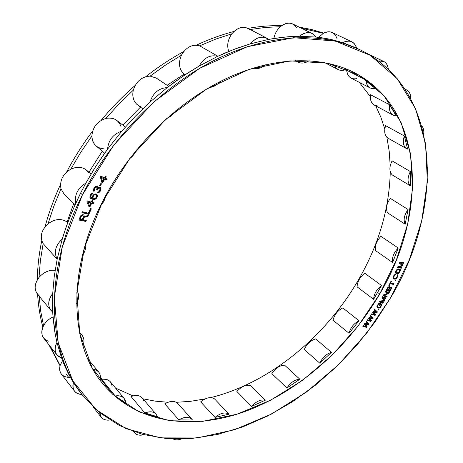 <?xml version="1.0" encoding="UTF-8"?>
<svg xmlns="http://www.w3.org/2000/svg" width="463" height="463" viewBox="0 0 463 463"><rect width="100%" height="100%" fill="white"/><g stroke="black" fill="none" stroke-linecap="round" stroke-linejoin="round"><path stroke-width="0.69" d="M390.708 297.64L366.864 332.909L338.482 364.717L306.367 392.109L271.393 414.107L234.562 429.722L197.059 437.969L160.302 437.882L126 428.628L96.113 409.645L72.795 380.875L58.228 342.956L54.304 297.443L62.291 246.912L82.426 194.825L113.69 145.174L153.82 101.918L199.594 68.374L247.34 46.699L293.519 37.717L335.154 41.022L370.111 55.253L397.098 78.507L415.571 108.672L425.538 143.669L427.384 181.612L421.718 220.834L409.246 259.922L390.708 297.64C443.699 209.762 443.78 91.066 359.838 49.663C322.381 31.71 269.478 33.243 215.856 59.571C162.363 86.043 111.525 137.106 82.426 194.825L80.597 193.088L85.852 183.116L96.107 165.87L107.561 149.167C108.435 140.092 113.209 134.062 121.873 131.075C113.209 134.062 108.435 140.092 107.561 149.167L121.873 131.075L107.561 149.167L102.514 156.245L94.568 168.3L85.852 183.116C77.691 188.227 74.335 194.906 75.764 203.159L80.597 193.088L82.426 194.825C43.024 272.059 47.324 352.002 82.003 394.592L99.36 412.417L119.662 425.647L142.222 434.306L166.367 438.519L191.514 438.507L217.112 434.537L242.687 426.915L267.811 415.953L292.118 401.965L315.274 385.274L336.977 366.187L356.95 345.016L374.943 322.063L390.708 297.64M379.718 293.976L396.554 259.442L407.735 223.751L412.591 188.076L410.513 153.774L401.022 122.377L383.868 95.598L359.143 75.261L327.451 63.165L290.035 60.885L248.834 69.479L206.452 89.174L165.939 119.165L130.404 157.565L102.578 201.544L84.416 247.74L76.841 292.749L79.752 333.551L92.172 367.848L112.532 394.175L139.004 411.827L169.695 420.751L202.846 421.33L236.894 414.229L270.49 400.275L302.495 380.36L331.925 355.387L357.928 326.282L379.718 293.976C427.17 214.763 426.504 109.991 354.12 72.517C320.46 55.404 272.545 56.249 223.918 79.711C175.402 103.318 129.177 149.323 102.578 201.544C66.157 272.186 70.289 345.768 103.116 384.134C136.84 424.363 193.702 430.625 246.727 410.855C300.007 390.581 348.952 346.66 379.718 293.976L377.698 292.477L379.718 293.976M83.143 219.89L84.231 217.257L87.877 216.672L88.323 215.59L84.312 216.267L83.861 214.994L82.877 214.618L80.857 215.55L78.855 220.023L85.898 221.459L86.28 220.533L82.784 219.531L83.867 216.904L84.231 217.257L83.143 219.89L86.28 220.533L85.898 221.459L85.539 221.1L85.811 220.434L85.539 221.1L85.898 221.459L78.855 220.023L80.388 216.296L81.569 215.023L82.877 214.618L83.861 214.994L84.312 216.267L83.907 215.231L84.312 216.267L88.323 215.59L87.877 216.672L87.513 216.314L87.773 215.683L87.513 216.314L87.877 216.672L84.231 217.257L83.867 216.904L87.513 216.314L83.867 216.904L82.784 219.531L83.143 219.89M82.333 211.707L81.922 212.639L88.855 214.357L91.333 208.813L90.453 208.593L88.387 213.211L82.333 211.707L88.387 213.211L90.453 208.593L91.333 208.813L88.855 214.357L81.922 212.639L82.333 211.707M367.072 326.589L365.197 324.1L368.305 324.945L368.918 324.117L366.453 321.218L365.99 321.843L367.894 324.048L364.908 323.29L364.294 324.117L366.048 326.519L363.212 325.564L362.749 326.183L366.459 327.416L367.072 326.589L364.798 323.787L367.911 324.632L368.525 323.811L366.395 321.305L368.918 324.117L368.525 323.811L367.911 324.632L368.305 324.945L364.798 323.787L367.072 326.589L366.459 327.416L366.065 327.104L366.679 326.276L364.798 323.787L368.305 324.945L368.918 324.117L366.453 321.218L365.99 321.843L367.894 324.048L364.908 323.29L364.294 324.117L366.048 326.519L363.212 325.564L362.749 326.183L366.459 327.416L366.065 327.104L366.679 326.276L367.072 326.589M87.299 200.954L86.853 201.88L89.006 206.735L89.874 206.99L91.645 203.309L93.665 203.911L94.111 202.991L92.091 202.389L92.826 200.855L91.958 200.595L91.223 202.128L87.299 200.954L91.223 202.128L91.958 200.595L92.826 200.855L92.091 202.389L91.72 202.042L92.357 200.71L91.72 202.042L94.111 202.991L93.665 203.911L93.3 203.564L93.642 202.852L93.3 203.564L93.665 203.911L91.28 202.962L93.3 203.564L91.28 202.962L91.645 203.309L89.874 206.99L89.509 206.637L91.28 202.962L89.509 206.637L89.874 206.99L89.006 206.735L86.853 201.88L87.299 200.954M373.259 318.075L370.643 315.338L370.197 315.969L372.211 318.052L369.15 317.439L368.554 318.284L370.423 320.57L367.512 319.754L367.061 320.384L370.88 321.426L371.471 320.593L369.468 318.226L372.663 318.914L373.259 318.075L370.597 315.401L373.259 318.075L372.663 318.914L372.264 318.608L372.86 317.768L372.264 318.608L372.663 318.914L369.468 318.226L371.471 320.593L369.075 317.913L372.264 318.608L369.075 317.913L371.471 320.593L370.88 321.426L370.481 321.119L371.077 320.28L370.481 321.119L370.88 321.426L367.061 320.384L367.512 319.754L370.423 320.57L368.554 318.284L369.15 317.439L372.211 318.052L370.197 315.969L370.643 315.338L373.259 318.075M374.249 310.002L376.378 311.964L373.242 311.495L372.669 312.351L374.654 314.516L371.662 313.845L371.228 314.487L375.152 315.344L375.725 314.493L373.595 312.253L376.87 312.791L377.443 311.94L374.683 309.359L374.249 310.002L374.683 309.359L377.443 311.94L374.654 309.4L377.443 311.94L376.87 312.791L376.471 312.484L377.044 311.634L376.471 312.484L376.87 312.791L373.595 312.253L375.725 314.493L373.195 311.946L376.471 312.484L373.195 311.946L375.725 314.493L375.152 315.344L374.752 315.037L375.325 314.186L374.752 315.037L375.152 315.344L371.228 314.487L371.662 313.845L374.654 314.516L372.669 312.351L373.242 311.495L376.378 311.964L374.249 310.002M379.978 300.996L379.382 301.986L382.97 303.317L383.37 302.663L380.545 301.61L384.29 301.129L384.817 300.255L382.924 297.657L385.743 298.722L386.136 298.068L382.56 296.708L381.963 297.697L384.174 300.551L379.978 300.996L384.174 300.551L381.963 297.697L382.56 296.708L386.136 298.068L385.743 298.722L382.519 297.356L385.338 298.421L385.662 297.883L385.338 298.421L385.743 298.722L382.519 297.356L384.817 300.255L382.519 297.356L384.817 300.255L384.29 301.129L384.047 300.562L384.29 301.129L380.545 301.61L380.14 301.309L383.891 300.828L380.14 301.309L383.37 302.663L382.97 303.317L382.571 303.016L382.889 302.484L382.571 303.016L382.97 303.317L379.382 301.986L379.978 300.996M381.5 304.023L380.389 303.537L379.359 305.163L379.805 305.36L380.424 304.382L381.014 304.642L381.107 305.233L379.944 307.073L378.867 307.438L377.443 306.408L378.317 304.573L379.724 303.248L378.711 303.496L376.98 305.933L377.038 307.339L378.456 308.086L379.324 308.045L380.314 307.374L381.616 305.32L381.726 304.26L381.304 303.936L381.726 304.26L381.743 304.822L381.321 303.959L381.616 305.32L381.344 304.521L381.616 305.32L381.35 305.893L380.951 305.592L381.35 305.893L380.731 306.865L380.349 306.575L380.731 306.865L380.314 307.374L379.932 307.085L380.314 307.374L379.897 307.745L379.492 307.438L379.741 307.224L379.492 307.438L379.897 307.745L379.324 308.045L378.925 307.745L379.492 307.438L378.89 308.138L378.491 307.831L378.925 307.745L378.491 307.831L378.89 308.138L377.345 307.606L376.882 306.992L376.98 305.933L378.711 303.496L379.724 303.248L379.313 303.896L379.104 303.288L379.313 303.896L378.908 303.595L378.665 304.168L378.283 303.878L378.665 304.168L378.317 304.573L377.941 304.289L378.317 304.573L377.698 305.551L377.316 305.256L377.698 305.551L377.495 306.014L377.096 305.713L377.443 306.408L377.038 306.101L377.096 305.713L377.524 306.72L377.125 306.413L377.756 306.957L377.351 306.651L378.867 307.438L379.944 307.073L381.107 305.233L381.014 304.642L380.042 304.093L380.424 304.382L379.805 305.36L379.359 305.163L380.389 303.537L381.5 304.023M379 309.562L378.636 309.388L378.288 309.926L378.647 310.1L379 309.562L378.647 310.1L378.288 309.926L378.636 309.388L379 309.562M390.546 283.032L391.478 281.22L391.067 281.122L388.845 285.428L389.256 285.515L390.193 283.709L393.648 284.479L394.001 283.807L390.205 282.789L394.001 283.807L393.648 284.479L393.243 284.189L393.498 283.692L393.243 284.189L393.648 284.479L389.858 283.466L390.193 283.709L389.256 285.515L388.845 285.428L391.067 281.122L391.478 281.22L390.546 283.032M389.852 287.506L389.25 286.568L387.953 287.245L386.107 290.48L389.892 291.487L391.582 287.714L390.859 287.008L389.852 287.506L389.366 286.603L389.852 287.506L390.859 287.008L391.582 287.714L391.056 287.06L391.576 288.229L391.171 287.419L391.576 288.229L391.351 288.808L390.946 288.513L391.351 288.808L389.892 291.487L389.487 291.192L389.759 290.689L389.487 291.192L389.892 291.487L386.107 290.48L387.953 287.245L389.25 286.568L389.852 287.506M387.143 296.32L383.925 295.301L388.729 293.554L389.296 292.558L385.61 291.372L385.228 292.043L388.37 293.05L383.642 294.821L383.069 295.822L386.767 296.986L387.143 296.32L386.767 296.986L386.362 296.685L386.657 296.17L386.362 296.685L386.767 296.986L383.069 295.822L383.642 294.821L388.37 293.05L385.228 292.043L385.61 291.372L389.296 292.558L388.729 293.554L388.324 293.258L388.81 292.402L388.324 293.258L388.729 293.554L383.925 295.301L387.143 296.32M397.127 277.574L397.867 275.479L397.387 274.779L397.121 276.463L395.981 278.24L393.672 278.107L393.66 276.996L395.437 274.449L394.007 275.323L392.908 277.979L393.255 278.778L394.893 279.166L396.768 278.124L397.127 277.574L396.722 277.285L397.127 277.574L396.768 278.124L396.374 277.846L396.768 278.124L396.38 278.552L395.998 278.228L396.38 278.552L395.819 278.952L395.408 278.662L395.969 278.263L395.373 279.125L394.962 278.83L395.408 278.662L394.962 278.83L395.373 279.125L394.893 279.166L394.482 278.876L394.962 278.83L394.482 278.876L394.893 279.166L393.625 278.957L393.214 278.668L394.482 278.876L393.214 278.668L393.625 278.957L393.023 278.489L392.96 277.493L393.648 275.879L394.817 274.594L395.107 275.138L394.383 274.918L395.437 274.449L395.107 275.138L394.383 274.918L394.8 275.207L394.464 275.52L394.077 275.248L394.464 275.52L394.158 275.965L393.77 275.688L394.158 275.965L393.66 276.996L393.249 276.7L393.521 277.464L393.11 277.169L393.243 276.712L393.527 277.835L393.116 277.54L393.672 278.107L393.261 277.812L395.223 278.483L395.981 278.24L397.121 276.463L397.387 274.779L397.867 275.479L397.37 274.814L397.867 275.479L397.815 275.965L397.457 275.19L397.815 275.965L397.624 276.55L397.213 276.255L397.404 275.67L397.213 276.255L397.624 276.55L397.127 277.574M395.726 280.416L395.309 280.329L395.026 280.896L395.443 280.977L395.726 280.416L395.443 280.977L395.026 280.896L395.309 280.329L395.726 280.416M395.691 271.521L395.483 272.585L395.859 273.361L398.469 273.436L399.76 272.018L400.356 270.519L400.258 269.535L398.342 268.928L397.404 269.177L395.691 271.521L397.404 269.177L400.02 269.263L400.356 270.519L399.98 269.75L400.356 270.519L400.177 271.104L399.766 270.814L399.939 270.23L399.766 270.814L400.177 271.104L399.76 272.018L399.343 271.729L399.76 272.018L399.407 272.58L399.013 272.302L399.407 272.58L399.025 273.02L396.554 272.84L396.108 272.418L396.212 271.584L397.63 269.692L399.615 269.941L399.662 271.04L398.614 272.724L399.025 273.02L398.469 273.436L398.058 273.147L399.766 270.814L399.204 269.651L396.849 269.599L397.213 269.402L396.849 269.599L397.266 269.888L396.93 270.213L396.542 269.941L396.93 270.213L396.212 271.584L395.801 271.295L396.131 270.571L395.801 271.295L396.091 272.053L395.68 271.764L395.801 271.295L396.108 272.418L395.691 272.128L396.554 272.84L398.614 272.724L398.058 273.147L398.469 273.436L395.859 273.361L395.483 272.585L395.691 271.521M400.339 263.036L403.603 263.297L403.904 262.602L399.754 262.266L399.303 263.314L402.272 265.34L397.815 266.792L397.37 267.828L401.525 268.141L401.82 267.452L398.556 267.203L402.515 265.837L402.914 264.911L399.922 262.747L403.192 263.007L403.383 262.562L403.192 263.007L403.603 263.297L400.339 263.036L402.914 264.911L399.922 262.747L403.603 263.297L403.904 262.602L399.754 262.266L399.303 263.314L402.272 265.34L399.309 263.308L402.272 265.34L397.815 266.792L397.37 267.828L401.525 268.141L401.108 267.851L401.299 267.411L401.108 267.851L401.525 268.141L401.82 267.452L398.139 266.914L402.173 265.374L402.515 265.837L402.098 265.548L398.139 266.914L398.556 267.203L402.515 265.837L402.914 264.911L400.339 263.036M92.021 198.158L90.626 196.96L90.673 195.895L93.022 193.285L91.709 193.546L90.349 194.882L89.816 197.221L90.713 198.424L92.623 199.264L94.562 199.391L96.182 198.517L97.363 196.237L96.998 194.674L95.743 193.875L93.393 194.854L92.461 196.335L92.305 198.257L92.021 198.158L92.305 198.257L92.212 197.145L92.855 195.571L94.874 193.928L96.449 194.119L97.328 195.328L96.628 194.327L97.328 195.328L97.363 196.237L96.958 194.981L97.363 196.237L97.108 197.047L96.738 196.7L96.993 195.89L96.738 196.7L97.108 197.047L96.715 197.805L96.345 197.464L96.738 196.7L96.345 197.464L96.715 197.805L96.182 198.517L95.812 198.176L96.345 197.464L95.812 198.176L96.182 198.517L95.366 199.131L94.996 198.789L95.812 198.176L94.996 198.789L95.366 199.131L94.562 199.391L94.192 199.049L94.996 198.789L94.192 199.049L94.562 199.391L93.7 199.455L93.329 199.107L94.192 199.049L93.329 199.107L93.7 199.455L92.623 199.264L92.259 198.916L93.329 199.107L91.628 198.922L91.263 198.575L92.259 198.916L90.713 198.424L89.816 197.221L90.349 194.882L91.709 193.546L93.022 193.285L92.629 194.049L92.259 193.708L92.467 193.303L92.259 193.708L92.629 194.049L91.674 193.864L92.259 193.708L91.674 193.864L92.044 194.205L91.524 194.564L91.153 194.223L91.674 193.864L91.153 194.223L91.524 194.564L91.142 194.975L90.771 194.628L91.153 194.223L90.771 194.628L91.142 194.975L90.673 195.895L90.302 195.548L90.771 194.628L90.302 195.548L90.574 196.405L90.21 196.057L90.528 197.064L92.021 198.158M101.015 188.858L100.402 187.509L99.209 187.22L97.93 188.001L97.595 186.763L96.2 186.201L94.695 187.087L93.966 188.094L93.306 190.235L94.006 191.433L94.423 190.675L94.417 188.823L95.841 187.168L96.703 187.145L97.097 187.671L96.651 189.708L97.213 189.928L98.712 188.128L99.985 188.267L100.292 188.939L99.985 190.108L98.937 191.717L97.826 192.197L97.409 192.949L97.907 192.961L100.101 191.439L101.015 188.858L100.367 187.498L100.986 188.296L100.61 187.955L100.957 189.575L100.639 188.516L100.957 189.575L100.76 190.229L100.39 189.894L100.581 189.234L100.39 189.894L100.76 190.229L100.101 191.439L99.724 191.097L100.39 189.894L99.626 191.989L99.256 191.647L99.724 191.097L99.256 191.647L99.626 191.989L99.018 192.481L98.648 192.139L99.256 191.647L98.648 192.139L99.018 192.481L98.492 192.828L98.121 192.481L98.648 192.139L98.121 192.481L98.492 192.828L97.409 192.949L99.487 191.016L100.182 188.528L99.614 187.926L99.985 188.267L98.335 187.787L99.059 187.706L98.335 187.787L98.712 188.128L98.179 188.47L97.809 188.128L98.335 187.787L97.809 188.128L98.179 188.47L97.543 189.326L97.172 188.985L97.809 188.128L97.172 188.985L97.543 189.326L97.213 189.928L96.836 189.587L97.172 188.985L96.836 189.587L97.213 189.928L96.651 189.708L97.097 187.671L96.333 186.803L96.703 187.145L95.465 186.832L96.049 186.693L95.465 186.832L95.841 187.168L95.309 187.515L94.938 187.174L95.465 186.832L94.938 187.174L95.309 187.515L94.753 188.221L94.377 187.88L94.938 187.174L94.377 187.88L94.753 188.221L94.417 188.823L94.047 188.482L94.377 187.88L94.139 189.639L93.769 189.298L94.047 188.482L93.769 189.298L94.174 190.206L93.798 189.865L93.769 189.298L94.423 190.675L93.798 189.865L94.423 190.675L94.006 191.433L93.636 191.086L94.053 190.334L93.636 191.086L94.006 191.433L93.532 191.057L93.358 189.517L94.695 187.087L96.2 186.201L96.842 186.276L97.595 186.763L97.93 188.001L97.473 186.89L97.93 188.001L98.625 187.353L99.846 187.289L100.737 187.828L101.015 188.858M100.83 183.516L99.62 185.617L100.303 185.918L101.513 183.811L100.83 183.516L101.513 183.811L100.303 185.918L99.927 185.576L101.061 183.614L99.927 185.576L100.303 185.918L99.62 185.617L100.83 183.516M100.899 176.143L100.355 177.04L101.837 182.353L102.641 182.735L104.8 179.164L106.675 180.055L107.213 179.164L105.338 178.267L106.241 176.779L105.437 176.391L104.534 177.885L100.899 176.143L104.534 177.885L105.437 176.391L106.241 176.779L105.338 178.267L104.962 177.937L105.79 176.565L104.962 177.937L107.213 179.164L106.675 180.055L106.293 179.719L106.762 178.95L106.293 179.719L106.675 180.055L104.424 178.828L106.293 179.719L104.424 178.828L104.8 179.164L102.641 182.735L102.265 182.399L104.424 178.828L102.265 182.399L102.641 182.735L101.837 182.353L100.355 177.04L100.899 176.143M390.274 287.749L391.032 288.212L389.777 290.689L388.567 290.37L390.274 287.749L389.887 287.465L390.274 287.749L389.586 287.633L389.991 287.928L389.724 288.241L389.319 287.945L389.586 287.633L389.319 287.945L389.724 288.241L388.567 290.37L388.173 290.081L389.777 290.689L391.032 288.212L390.407 287.471L390.818 287.766L390.17 287.401L390.575 287.702L390.274 287.749M386.958 289.936L388.116 287.807L388.966 287.263L389.244 288.113L388.087 290.237L386.559 289.647L388.087 290.237L389.348 287.755L388.717 287.014L389.128 287.309L388.555 286.967L388.966 287.263L388 287.216L388.382 287.488L386.958 289.936M83.462 216.765L82.246 219.705L79.989 219.248L81.546 215.862L82.941 215.648L83.462 216.765L82.964 215.538L81.615 215.26L82.13 215.197L81.615 215.26L81.974 215.613L81.546 215.862L81.187 215.503L81.615 215.26L81.187 215.503L81.546 215.862L81.204 216.296L80.846 215.937L81.187 215.503L80.846 215.937L81.204 216.296L79.989 219.248L79.63 218.889L80.846 215.937L79.63 218.889L79.989 219.248L82.246 219.705L83.462 216.765M90.777 203.049L89.521 205.659L88.016 202.227L90.777 203.049L88.016 202.227L89.521 205.659L87.652 201.88L90.412 202.701L87.652 201.88L89.521 205.659L90.777 203.049M93.046 197.794L93.092 196.734L94.024 195.253L94.984 194.691L96.263 195.137L96.483 196.648L95.552 198.123L93.948 198.644L92.681 197.452L93.277 195.317L95.118 194.344L96.263 195.137L95.546 194.489L95.916 194.836L95.118 194.344L95.488 194.686L94.984 194.691L94.614 194.344L95.118 194.344L96.53 195.589L95.934 197.713L94.452 198.639L92.808 197.851L92.722 196.387L93.277 195.317L94.614 194.344L94.984 194.691L94.174 194.553L94.545 194.894L94.024 195.253L93.653 194.911L94.024 195.253L93.648 195.664L93.277 195.317L93.648 195.664L93.092 196.734L92.722 196.387L93.046 197.794M103.996 178.776L102.462 181.311L101.438 177.56L103.996 178.776L101.438 177.56L102.462 181.311L101.061 177.225L103.619 178.446L101.061 177.225L102.462 181.311L103.996 178.776M364.838 273.315L381.564 285.549L373.618 299.301C373.954 293.959 376.598 289.375 381.564 285.549L373.618 299.301L357.089 286.846C357.355 281.556 359.936 277.048 364.838 273.315L381.564 285.549C376.598 289.375 373.954 293.959 373.618 299.301L357.089 286.846C357.355 281.556 359.936 277.048 364.838 273.315M345.363 69.751L346.735 70.798L345.363 69.751M359.305 82.345L370.331 96.599L359.305 82.345M375.696 105.842L380.812 117.11L384.811 128.986L380.812 117.11L375.696 105.842M386.883 137.297L389.204 151.326L390.216 165.783L389.204 151.326L386.883 137.297M390.263 171.727C389.366 208.269 378.989 243.92 359.132 278.685L359.514 278.975L359.132 278.685C326.288 336.242 269.877 382.97 210.7 397.619C269.877 382.97 326.288 336.242 359.132 278.685C378.989 243.92 389.366 208.269 390.263 171.727M356.759 78.646C350.971 79.607 347.615 76.794 346.683 70.22L365.863 80.012L375.898 88.491C370.064 89.515 366.719 86.685 365.863 80.012C366.158 83.89 367.622 86.558 370.261 88.011L375.898 88.491L365.863 80.012L346.683 70.22C347.024 74.039 348.512 76.673 351.151 78.131L370.261 88.011M377.293 105.865C372.183 105.234 369.92 101.519 370.498 94.712L389.516 104.696L396.206 115.953C391.079 115.356 388.851 111.606 389.516 104.696C388.868 109.812 390.101 113.313 393.214 115.2L396.206 115.953L389.516 104.696L370.498 94.712C369.914 99.753 371.187 103.214 374.307 105.101L393.214 115.2M389.082 138.686C384.875 136.666 383.723 132.325 385.615 125.664L404.315 135.954L407.625 149.121C403.429 147.112 402.324 142.72 404.315 135.954C402.445 142.072 403.244 146.325 406.711 148.71L407.625 149.121L404.315 135.954L385.615 125.664C383.833 131.683 384.684 135.885 388.168 138.275L406.711 148.71M392.074 160.875L410.345 171.565L410.426 185.854L392.34 174.985C389.175 171.802 389.088 167.097 392.074 160.875L410.345 171.565C407.261 177.896 407.29 182.659 410.426 185.854L392.34 174.985C389.175 171.802 389.088 167.097 392.074 160.875M390.303 198.355L408.077 209.513L405.171 224.208L387.595 212.853C385.552 208.738 386.455 203.905 390.303 198.355L408.077 209.513C404.141 215.173 403.175 220.07 405.171 224.208L387.595 212.853C385.552 208.738 386.455 203.905 390.303 198.355M380.962 236.344L398.215 248.023L392.624 262.515L375.574 250.628C374.683 245.812 376.477 241.049 380.962 236.344L398.215 248.023C393.654 252.833 391.791 257.659 392.624 262.515L375.574 250.628C374.683 245.812 376.477 241.049 380.962 236.344M129.432 158.838C132.632 156.523 134.988 153.548 136.498 149.914C134.988 153.548 132.632 156.523 129.432 158.838M104.661 153.184L96.211 146.036C93.381 143.559 91.934 140.237 91.871 136.064C92.652 127.163 97.305 121.289 105.819 118.424C110.084 117.475 113.788 118.169 116.931 120.513L125.357 127.059M356.574 48.1L342.817 42.677C349.646 39.534 354.23 41.346 356.574 48.1C355.781 45.096 354.207 43.007 351.845 41.832C349.096 40.599 346.087 40.883 342.817 42.677L331.711 39.627L322.005 37.816L316.003 37.052L299.497 36.264C306.286 31.143 311.79 31.409 316.003 37.052L312.16 33.446C308.098 31.692 303.878 32.63 299.497 36.264L288.709 36.71L275.421 38.226L268.65 39.396L250.414 43.823C256.571 36.89 262.654 35.414 268.65 39.396L266.925 38.238C261.167 35.825 255.663 37.682 250.414 43.823L236.437 48.447L224.723 53.147L217.685 56.33L199.125 66.059C204.021 57.73 210.208 54.484 217.685 56.33C210.208 54.484 204.021 57.73 199.125 66.059L187.573 73.119L173.932 82.518L167.236 87.576L149.989 102.074C153.062 92.976 158.815 88.144 167.236 87.576C158.815 88.144 153.062 92.976 149.989 102.074L135.52 116.063L121.873 131.075L135.52 116.063L149.989 102.074L167.236 87.576L182.995 76.14L199.125 66.059L217.685 56.33L234.099 49.327L250.414 43.823L268.65 39.396L284.323 37.098L299.497 36.264L316.003 37.052L327.873 38.823L339.182 41.554L359.838 49.663M205.196 398.88L190.715 401.288L176.345 402.318L190.715 401.288L205.196 398.88M167.971 402.254L155.302 401.155L142.974 398.817L155.302 401.155L167.971 402.254M132.962 395.877L115.6 388.127L132.962 395.877M102.242 379.22L100.459 377.785L102.242 379.22M342.788 307.912L359.004 320.743L349.038 333.273L333.013 320.211C334.419 314.666 337.677 310.563 342.788 307.912L359.004 320.743C353.836 323.481 350.52 327.654 349.038 333.273L333.013 320.211C334.419 314.666 337.677 310.563 342.788 307.912M315.702 338.916L331.439 352.355L319.823 363.212L304.26 349.53C306.772 343.94 310.586 340.403 315.702 338.916L331.439 352.355C326.276 353.923 322.404 357.54 319.823 363.212L304.26 349.53C306.772 343.94 310.586 340.403 315.702 338.916M284.56 365.151L299.845 379.226L286.967 387.977L271.845 373.664C275.398 368.253 279.64 365.417 284.56 365.151L299.845 379.226C294.896 379.556 290.602 382.473 286.967 387.977L271.845 373.664C275.398 368.253 279.64 365.417 284.56 365.151M250.419 385.505L265.287 400.206L251.6 406.416L236.877 391.478C241.402 386.489 245.917 384.498 250.419 385.505L265.287 400.206C260.773 399.251 256.207 401.317 251.6 406.416L236.877 391.478C241.402 386.489 245.917 384.498 250.419 385.505M214.514 398.863L229.017 414.171L215.04 417.412L200.67 401.884C206.047 397.567 210.659 396.56 214.514 398.863L229.017 414.171C225.157 411.896 220.498 412.979 215.04 417.412L200.67 401.884C206.047 397.567 210.659 396.56 214.514 398.863M191.966 419.345L192.481 420.01L178.845 419.889C184.986 416.405 189.529 416.445 192.481 420.01L178.845 419.889L164.782 403.846C170.332 400.698 174.667 400.576 177.792 403.487L191.966 419.345C188.846 416.451 184.471 416.631 178.845 419.889L164.782 403.846C170.835 400.483 175.344 400.582 178.307 404.158M156.095 414.182L157.414 416.746L144.861 412.938C151.447 410.693 155.632 411.96 157.414 416.746L144.861 412.938L131.041 396.507C135.914 394.754 139.629 395.211 142.182 397.891L156.095 414.182C153.542 411.514 149.798 411.098 144.861 412.938L131.041 396.507C137.546 394.372 141.701 395.686 143.513 400.443M124.188 398.475L125.855 403.626L115.223 395.958C121.937 395.234 125.479 397.786 125.855 403.626L115.223 395.958L101.559 379.313C105.46 378.746 108.423 379.619 110.454 381.923L124.188 398.475C122.163 396.172 119.176 395.333 115.223 395.958L101.559 379.313C108.192 378.682 111.722 381.257 112.144 387.039M43.146 243.596L40.368 260.715L39.008 277.418L40.368 260.715L43.146 243.596C39.575 236.9 41.201 230.314 48.013 223.826C54.941 218.814 61.301 218.2 67.094 221.991L67.725 222.634L67.094 221.991C61.301 218.2 54.941 218.814 48.013 223.826L53.812 206.29L60.994 188.8L53.812 206.29L48.013 223.826C41.201 230.314 39.575 236.9 43.146 243.596L57.163 259.199M39.176 296.198L40.738 311.327L43.551 325.697L40.738 311.327L39.176 296.198M50.386 346.602L60.121 365.486L50.386 346.602M68.75 377.397L66.325 374.451M60.04 365.782L48.841 344.64L60.04 365.782M42.874 327.138C40.078 316.837 38.319 305.893 37.601 294.306C38.319 305.893 40.078 316.837 42.874 327.138M37.3 279.878C37.515 267.197 38.996 254.129 41.745 240.673C38.996 254.129 37.515 267.197 37.3 279.878M45.027 226.864C48.835 212.696 53.997 198.563 60.508 184.471C53.997 198.563 48.835 212.696 45.027 226.864M82.362 255.599C85.146 251.652 86.234 247.641 85.626 243.573C86.234 247.641 85.146 251.652 82.362 255.599M62.297 238.92C55.323 245.593 53.621 252.306 57.186 259.072C53.621 252.306 55.323 245.593 62.297 238.92L57.186 259.072L62.297 238.92L64.704 231.257L69.305 218.467L75.764 203.159C74.335 194.906 77.691 188.227 85.852 183.116L80.597 193.088L72.407 210.798L66.458 226.141L62.297 238.92M82.003 394.592L72.419 380.916L65.312 367.286L61.596 358.078L56.937 342.412L55.195 334.078L52.834 314.319L52.718 293.478L54.235 276.498L57.186 259.072L54.235 276.498L52.718 293.478C48.065 299.804 47.481 305.453 50.971 310.418L52.707 312.045C47.411 307.206 47.417 301.019 52.718 293.478L52.707 312.045L53.17 318.822L54.825 331.948L56.937 342.412C54.484 347.337 54.507 351.539 57.013 355.023L61.596 358.078C55.103 355.347 53.552 350.126 56.937 342.412L61.596 358.078L63.755 363.669L68.692 374.278L73.403 382.519C72.448 385.968 72.836 388.862 74.56 391.194C76.256 393.295 78.698 394.383 81.899 394.459C74.78 393.764 71.95 389.782 73.403 382.519L81.199 393.55M82.952 193.777L82.009 194.431L82.952 193.777M100.407 205.902C103.365 202.823 105.153 199.345 105.772 195.455C105.153 199.345 103.365 202.823 100.407 205.902M75.058 204.71L64.033 193.951L60.994 188.8C59.519 180.68 62.777 174.146 70.77 169.209C76.962 166.333 82.298 166.709 86.772 170.326L91.003 174.134M60.994 188.8C59.519 180.68 62.777 174.146 70.77 169.209L80.73 152.362L91.871 136.064L80.73 152.362L70.77 169.209C78.45 165.864 84.434 167.01 88.722 172.63M337.076 38.753C334.668 32.092 330.096 30.28 323.359 33.324L301.419 28.208L323.359 33.324L318.648 37.353L323.359 33.324C326.583 31.582 329.563 31.322 332.307 32.555L351.845 41.832M296.708 27.606C292.471 22.033 287.014 21.738 280.352 26.721L265.507 27.415L250.205 29.516L265.507 27.415L280.352 26.721C276.92 29.852 274.762 33.77 273.893 38.47C274.762 33.77 276.92 29.852 280.352 26.721C284.647 23.185 288.819 22.288 292.865 24.041L312.16 33.446M249.852 29.58C243.874 25.633 237.878 27.033 231.865 33.793L215.793 39.083L199.646 45.831L215.793 39.083L231.865 33.793C227.75 39.673 226.72 45.553 228.768 51.439C226.72 45.553 227.75 39.673 231.865 33.793C236.992 27.809 242.409 26.021 248.133 28.434L266.925 38.238M199.646 45.831C192.243 43.968 186.167 47.104 181.415 55.242L165.592 65.017L150.151 76.111L165.592 65.017L181.415 55.242C178.133 63.136 179.031 69.438 184.106 74.144L167.091 85.285L184.106 74.144L185.067 74.757L184.106 74.144C179.031 69.438 178.133 63.136 181.415 55.242C186.167 47.104 192.243 43.968 199.646 45.831L217.865 56.249M142.789 108.805L137.812 105.176C133.454 101.663 131.943 96.674 133.275 90.198L119.136 103.81L105.819 118.424L119.136 103.81L133.275 90.198C131.81 98.416 134.339 103.932 140.856 106.75M66.608 172.109C74.086 157.854 82.773 144.161 92.669 131.029C82.773 144.161 74.086 157.854 66.608 172.109M101.084 120.392C111.595 107.717 122.95 96.067 135.15 85.452C122.95 96.067 111.595 107.717 101.084 120.392M145.747 76.679C158.039 67.002 170.708 58.633 183.742 51.561C170.708 58.633 158.039 67.002 145.747 76.679M196.376 45.171C208.975 39.28 221.499 34.713 233.948 31.478C221.499 34.713 208.975 39.28 196.376 45.171M248.023 28.376C259.633 26.298 270.855 25.396 281.695 25.656C270.855 25.396 259.633 26.298 248.023 28.376M299.179 27.114L311.784 29.568L323.718 33.128L311.784 29.568L299.179 27.114M121.167 127.053C118.736 120.01 113.62 117.133 105.819 118.424C97.305 121.289 92.652 127.163 91.871 136.064C92.444 143.9 96.46 148.166 103.92 148.849M102.282 151.169L88.931 172.271L102.282 151.169M140.468 107.109L122.869 125.126L140.468 107.109M74.56 391.194L61.336 374.075C59.611 371.743 59.206 368.884 60.121 365.486L62.528 360.579L60.121 365.486C58.743 372.657 61.585 376.627 68.64 377.391L70.335 377.328M53.013 316.952C48.852 318.914 45.698 321.831 43.551 325.697C45.698 321.831 48.852 318.914 53.013 316.952M73.762 203.442L67.094 221.991L73.762 203.442M55.132 270.27C49.009 269.825 43.638 272.209 39.008 277.418C43.638 272.209 49.009 269.825 55.132 270.27M166.807 118.389C170.436 116.873 173.399 114.344 175.703 110.802C173.399 114.344 170.436 116.873 166.807 118.389M150.151 76.111C141.846 76.603 136.22 81.297 133.275 90.198C136.22 81.297 141.846 76.603 150.151 76.111L156.245 78.044L168.758 86.396M209.253 87.524C213.333 87.131 216.962 85.151 220.145 81.592C216.962 85.151 213.333 87.131 209.253 87.524M253.348 68.026C257.573 69.259 261.751 68.13 265.889 64.635C261.751 68.13 257.573 69.259 253.348 68.026M295.863 60.555L297.9 62.059C301.396 63.755 305.14 63.304 309.128 60.705C304.052 63.888 299.63 63.842 295.863 60.555M334.055 64.774L335.727 67.633L338.129 69.548C340.745 70.822 343.627 70.683 346.77 69.137C340.89 71.69 336.653 70.237 334.055 64.774M388.301 69.184C387.925 65.428 386.408 62.858 383.746 61.475L378.595 61.012C384.174 60.219 387.409 62.945 388.301 69.184M410.722 98.636C410.803 94.4 409.454 91.512 406.676 89.972L405.258 89.463C408.939 90.545 410.762 93.601 410.722 98.636M423.691 133.969C424.114 130.416 423.425 127.69 421.625 125.791C423.425 127.69 424.114 130.416 423.691 133.969M427.65 172.577L427.621 167.733L427.65 172.577M410.426 185.854C407.29 182.659 407.261 177.896 410.345 171.565L410.426 185.854M405.171 224.208C403.175 220.07 404.141 215.173 408.077 209.513L405.171 224.208M392.624 262.515C391.791 257.659 393.654 252.833 398.215 248.023L392.624 262.515M359.004 320.743L349.038 333.273C350.52 327.654 353.836 323.481 359.004 320.743M331.439 352.355L319.823 363.212C322.404 357.54 326.276 353.923 331.439 352.355M299.845 379.226L286.967 387.977C290.602 382.473 294.896 379.556 299.845 379.226M265.287 400.206L251.6 406.416C256.207 401.317 260.773 399.251 265.287 400.206M215.579 434.884L219.832 433.9L215.579 434.884M229.017 414.171L215.04 417.412C220.498 412.979 225.157 411.896 229.017 414.171M173.098 438.924C175.315 440.122 178.052 440.151 181.299 439.005C178.052 440.151 175.315 440.122 173.098 438.924M133.755 431.666L134.426 432.685C136.533 435.07 139.658 435.752 143.802 434.728C139.022 435.862 135.676 434.844 133.755 431.666M99.701 412.695L101.241 417.273C103.174 419.588 106.039 420.508 109.835 420.028C103.654 420.566 100.274 418.124 99.701 412.695M100.101 380.262C100.882 376.94 100.396 374.168 98.636 371.939L96.125 369.943L92.785 368.953C98.822 370.157 101.258 373.93 100.101 380.262M82.993 346.075C84.59 341.717 84.225 338.054 81.882 335.073L79.682 333.215C83.867 336.086 84.966 340.374 82.993 346.075M57.013 355.023L43.725 338.14C41.224 334.668 41.172 330.524 43.551 325.697C40.269 333.262 41.844 338.43 48.274 341.208M76.615 303.595C79.115 298.733 79.231 294.393 76.968 290.567C79.231 294.393 79.115 298.733 76.615 303.595M50.971 310.418L37.416 294.08C33.944 289.149 34.47 283.593 39.008 277.418C33.84 284.786 33.886 290.88 39.147 295.707M83.803 184.141L83.635 184.477M78.965 219.757L85.539 221.1L78.965 219.757M82.026 212.401L88.491 214.004L90.864 208.697L88.491 214.004L88.855 214.357L82.026 212.401M88.884 206.457L89.509 206.637L88.884 206.457M90.383 198.1L91.263 198.575L90.383 198.1M97.6 192.608L98.121 192.481L97.6 192.608M101.785 182.167L102.265 182.399L101.785 182.167M362.859 326.039L366.065 327.104L362.859 326.039M367.182 320.217L370.481 321.119L367.182 320.217M371.361 314.296L374.752 315.037L371.361 314.296M380.042 304.087L380.609 304.336L380.042 304.087M377.056 307.351L378.051 307.779L377.056 307.351M381.032 305.406L381.217 305.019L381.032 305.406M379.457 301.859L382.571 303.016L379.457 301.859M384.111 300.464L384.417 299.955L384.111 300.464M383.543 294.995L388.324 293.258L383.543 294.995M385.309 291.898L387.965 292.749L385.309 291.898M383.156 295.678L386.362 296.685L383.156 295.678M386.194 290.313L389.487 291.192L386.194 290.313M390.957 288.484L391.171 287.934L390.957 288.484M389.875 283.431L393.243 284.189L389.875 283.431M397.48 267.579L401.108 267.851L397.48 267.579M402.208 265.293L402.497 264.628L402.208 265.293M100.373 187.498L100.737 187.828L100.373 187.498M383.532 295.012L383.925 295.301L383.532 295.012M387.745 287.54L388.116 287.807L387.745 287.54M396.241 270.386L396.635 270.664L396.241 270.386M295.128 60.584L297.9 62.059M324.638 62.603L338.129 69.548M383.746 61.475L367.298 53.581M406.676 89.972L405.056 89.162M134.426 432.685L133.541 431.591M101.241 417.273L93.19 406.965M98.636 371.939L87.657 358.628M81.882 335.073L79.486 332.231"/></g></svg>
